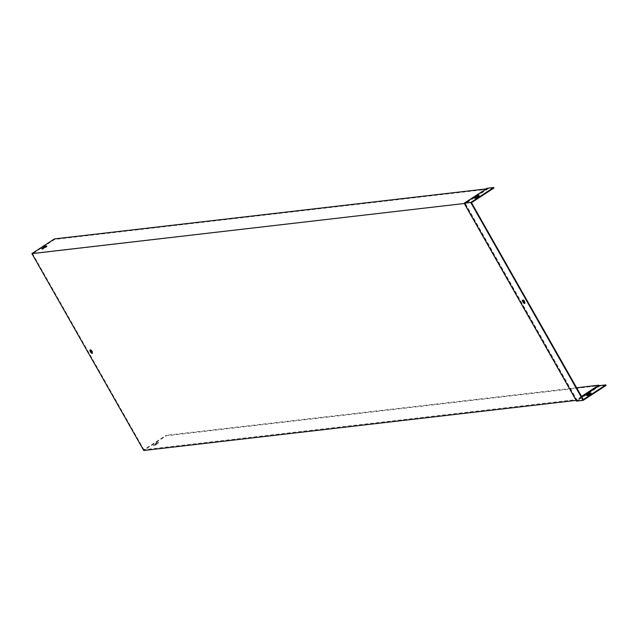 <?xml version="1.0" encoding="UTF-8"?>
<svg xmlns="http://www.w3.org/2000/svg" width="638" height="638" viewBox="0 0 638 638"><rect width="100%" height="100%" fill="white"/><g stroke="black" fill="none" stroke-linecap="round" stroke-linejoin="round"><path stroke-width="0.48" stroke-dasharray="3.19 2.39" d="M155.209 445.196L158.423 443.099A2.871 0.463 -29.6 0 0 158.543 442.82A2.871 0.463 -29.6 0 0 156.884 443.282L153.67 445.372A2.871 0.463 -29.6 0 0 153.559 445.651A2.871 0.463 -29.6 0 0 155.209 445.196L154.93 444.702L158.144 442.605A2.871 0.463 -29.6 0 0 158.264 442.325A2.871 0.463 -29.6 0 0 156.605 442.788L153.391 444.885A2.871 0.463 -29.6 0 0 153.279 445.165A2.871 0.463 -29.6 0 0 154.93 444.702M486.116 188.912L487.153 188.792L464.655 203.466L576.505 400.361L599.002 385.687L166.255 435.818L143.749 450.492M606.1 385.392L599.505 386.157L576.553 401.119L576.146 400.401M576.608 387.76L165.968 435.323L166.255 435.818M599.505 386.157L599.002 385.687M493.971 188.003L487.368 188.768L487.432 189.287L465.381 203.666L576.672 399.571L143.925 449.702L165.968 435.323M487.368 188.768L464.871 203.442L576.72 400.337L576.672 399.571L581.529 396.413M90.333 349.959A2.01 0.702 56.9 0 1 90.476 349.68A2.01 0.702 56.9 0 1 92.343 351.275A2.01 0.702 56.9 0 1 92.669 353.045A2.01 0.702 56.9 0 1 92.366 353.069M471.466 202.677L32.626 253.796L143.925 449.702M46.008 246.579A2.871 0.463 150.4 0 1 46.973 246.42A2.871 0.463 150.4 0 1 46.853 246.699L43.639 248.796A2.871 0.463 150.4 0 1 41.98 249.251A2.871 0.463 150.4 0 1 42.1 248.972L42.674 248.605M487.432 189.287L54.677 239.417L32.626 253.796M54.397 238.923L54.677 239.417M487.153 188.792L487.089 188.274M43.639 248.796L43.36 248.302M46.853 246.699L46.574 246.204M158.423 443.099L158.144 442.605M156.884 443.282L156.605 442.788M153.67 445.372L153.391 444.885M475.286 197.844A2.871 0.463 -29.6 0 0 474.584 198.45L476.155 198.274A2.871 0.463 -29.6 0 0 479.305 196.217L478.325 196.329M522.857 300.099A2.01 0.702 56.9 0 1 523 299.82A2.01 0.702 56.9 0 1 524.867 301.415A2.01 0.702 56.9 0 1 525.194 303.186A2.01 0.702 56.9 0 1 524.883 303.209M581.856 396.988L576.72 400.337L583.323 399.571M587.423 395.233A2.871 0.463 -29.6 0 0 586.713 395.839L588.284 395.656A2.871 0.463 -29.6 0 0 591.434 393.606L590.453 393.718M479.305 196.217L479.026 195.722M474.584 198.45L474.305 197.963M476.155 198.274L475.876 197.78M588.284 395.656L588.005 395.169M591.434 393.606L591.155 393.112M586.713 395.839L586.434 395.345M92.223 353.34L92.669 353.045M90.03 349.975L90.476 349.68M41.98 249.251L41.701 248.756M46.973 246.42L46.694 245.925M158.543 442.82L158.264 442.325M153.559 445.651L153.279 445.165M524.739 303.481L525.194 303.186M522.546 300.115L523 299.82"/><path stroke-width="0.96" d="M576.146 400.401L143.749 450.492L31.9 253.597L464.297 203.506M581.529 396.413L598.723 385.192L576.608 387.76M598.723 385.192L599.226 385.663L605.821 384.897L606.1 385.392L583.148 400.353L576.553 401.119L464.145 203.243L470.74 202.477L583.148 400.353M92.366 353.069A2.01 0.702 56.9 0 1 90.987 351.753A2.01 0.702 56.9 0 1 90.333 349.959M42.674 248.605L45.314 246.874A2.871 0.463 150.4 0 1 46.008 246.579M486.116 188.912L54.397 238.923L31.9 253.597M464.145 203.243L487.089 188.274L493.692 187.508L493.971 188.003L471.466 202.677L583.323 399.571L605.821 384.897M45.035 246.388L41.821 248.477A2.871 0.463 -29.6 0 0 41.701 248.756A2.871 0.463 -29.6 0 0 43.36 248.302L46.574 246.204A2.871 0.463 -29.6 0 0 46.694 245.925A2.871 0.463 -29.6 0 0 45.035 246.388L45.314 246.874M91.896 351.57A2.01 0.702 -123.1 0 0 90.03 349.975A2.01 0.702 -123.1 0 0 90.532 352.04A2.01 0.702 -123.1 0 0 92.223 353.34A2.01 0.702 -123.1 0 0 91.896 351.57M478.325 196.329L477.734 196.4A2.871 0.463 -29.6 0 0 475.286 197.844M524.883 303.209A2.01 0.702 56.9 0 1 523.503 301.886A2.01 0.702 56.9 0 1 522.857 300.099M589.584 393.295L591.155 393.112A2.871 0.463 150.4 0 1 588.005 395.169L586.434 395.345A2.871 0.463 150.4 0 1 589.584 393.295L589.863 393.79A2.871 0.463 -29.6 0 0 587.423 395.233M581.856 396.988L599.226 385.663M590.453 393.718L589.863 393.79M522.873 301.886A2.01 0.702 56.9 0 1 522.546 300.115A2.01 0.702 56.9 0 1 524.412 301.71A2.01 0.702 56.9 0 1 524.739 303.481A2.01 0.702 56.9 0 1 522.873 301.886M475.876 197.78A2.871 0.463 -29.6 0 0 479.026 195.722L477.455 195.906A2.871 0.463 -29.6 0 0 474.305 197.963L475.876 197.78M493.692 187.508L470.74 202.477M477.734 196.4L477.455 195.906"/></g></svg>
